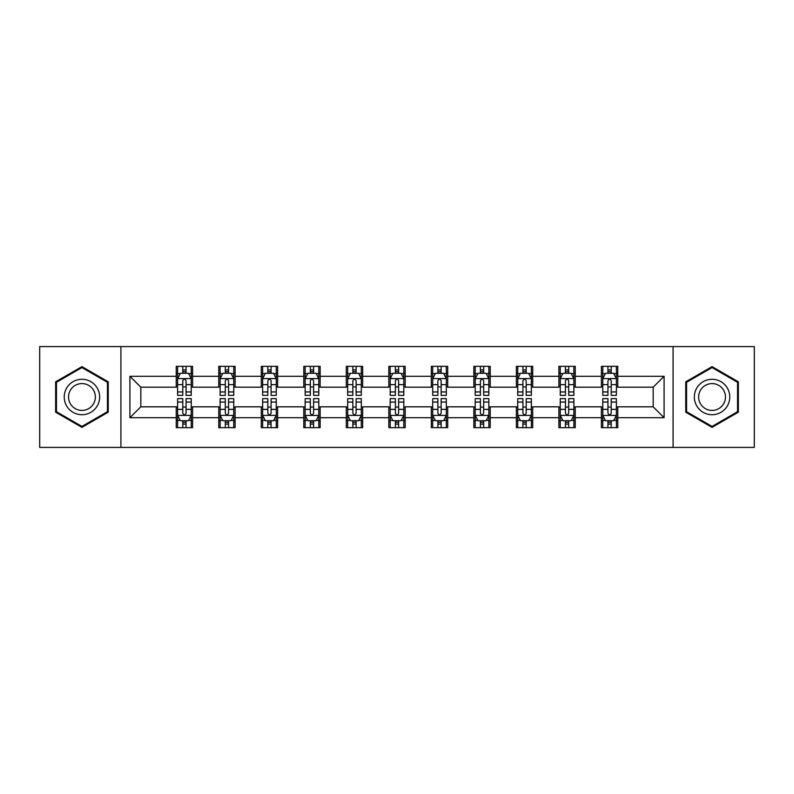 <?xml version="1.0" encoding="UTF-8"?>
<svg xmlns="http://www.w3.org/2000/svg" width="794" height="794" viewBox="0 0 794 794"><rect width="100%" height="100%" fill="white"/><g stroke="black" fill="none" stroke-linecap="round" stroke-linejoin="round"><path stroke-width="1.19" d="M673.084 447.419L754.3 447.419L754.3 346.581L673.084 346.581L673.084 447.419L120.916 447.419L120.916 346.581L39.7 346.581L39.7 447.419L120.916 447.419M673.084 346.581L120.916 346.581M617.762 376.287L617.762 366.342L601.405 366.342L601.405 376.287L575.243 376.287L575.243 366.342L558.887 366.342L558.887 376.287L532.724 376.287L532.724 366.342L516.368 366.342L516.368 376.287L490.206 376.287L490.206 366.342L473.859 366.342L473.859 376.287L447.697 376.287L447.697 366.342L431.341 366.342L431.341 376.287L405.178 376.287L405.178 366.342L388.822 366.342L388.822 376.287L362.659 376.287L362.659 366.342L346.303 366.342L346.303 376.287L320.141 376.287L320.141 366.342L303.794 366.342L303.794 376.287L277.632 376.287L277.632 366.342L261.276 366.342L261.276 376.287L235.113 376.287L235.113 366.342L218.757 366.342L218.757 376.287L192.595 376.287L192.595 366.342L176.238 366.342L176.238 376.287L129.908 376.287L129.908 417.713L140.816 406.816L176.238 406.816L176.238 427.658L192.595 427.658L192.595 406.816L218.757 406.816L218.757 427.658L235.113 427.658L235.113 406.816L261.276 406.816L261.276 427.658L277.632 427.658L277.632 406.816L303.794 406.816L303.794 427.658L320.141 427.658L320.141 406.816L346.303 406.816L346.303 427.658L362.659 427.658L362.659 406.816L388.822 406.816L388.822 427.658L405.178 427.658L405.178 406.816L431.341 406.816L431.341 427.658L447.697 427.658L447.697 406.816L473.859 406.816L473.859 427.658L490.206 427.658L490.206 406.816L516.368 406.816L516.368 427.658L532.724 427.658L532.724 406.816L558.887 406.816L558.887 427.658L575.243 427.658L575.243 406.816L601.405 406.816L601.405 427.658L617.762 427.658L617.762 406.816L653.184 406.816L653.184 387.184L617.762 387.184L617.762 376.287L664.092 376.287L664.092 417.713L617.762 417.713M601.405 417.713L575.243 417.713M558.887 417.713L532.724 417.713M516.368 417.713L490.206 417.713M473.859 417.713L447.697 417.713M431.341 417.713L405.178 417.713M388.822 417.713L362.659 417.713M346.303 417.713L320.141 417.713M303.794 417.713L277.632 417.713M261.276 417.713L235.113 417.713M218.757 417.713L192.595 417.713M176.238 417.713L129.908 417.713M601.405 376.287L601.405 387.184L575.243 387.184L575.243 376.287M558.887 376.287L558.887 387.184L532.724 387.184L532.724 376.287M516.368 376.287L516.368 387.184L490.206 387.184L490.206 376.287M473.859 376.287L473.859 387.184L447.697 387.184L447.697 376.287M431.341 376.287L431.341 387.184L405.178 387.184L405.178 376.287M388.822 376.287L388.822 387.184L362.659 387.184L362.659 376.287M346.303 376.287L346.303 387.184L320.141 387.184L320.141 376.287M303.794 376.287L303.794 387.184L277.632 387.184L277.632 376.287M261.276 376.287L261.276 387.184L235.113 387.184L235.113 376.287M218.757 376.287L218.757 387.184L192.595 387.184L192.595 376.287M176.238 376.287L176.238 387.184L140.816 387.184L129.908 376.287M140.816 387.184L140.816 406.816M664.092 417.713L653.184 406.816M653.184 387.184L664.092 376.287M176.238 373.15L177.608 373.15M182.779 373.15L186.054 373.15M191.235 373.15L192.595 373.15M176.238 386.916L177.608 386.916M182.779 386.916L186.054 386.916M191.235 386.916L192.595 386.916M176.238 407.084L177.608 407.084M182.779 407.084L186.054 407.084M191.235 407.084L192.595 407.084M176.238 420.85L177.608 420.85M182.779 420.85L186.054 420.85M191.235 420.85L192.595 420.85M218.757 407.084L220.117 407.084M225.298 407.084L228.573 407.084M233.744 407.084L235.113 407.084M218.757 420.85L220.117 420.85M225.298 420.85L228.573 420.85M233.744 420.85L235.113 420.85M218.757 373.15L220.117 373.15M225.298 373.15L228.573 373.15M233.744 373.15L235.113 373.15M218.757 386.916L220.117 386.916M225.298 386.916L228.573 386.916M233.744 386.916L235.113 386.916M261.276 407.084L262.635 407.084M267.816 407.084L271.091 407.084M276.262 407.084L277.632 407.084M261.276 420.85L262.635 420.85M267.816 420.85L271.091 420.85M276.262 420.85L277.632 420.85M261.276 373.15L262.635 373.15M267.816 373.15L271.091 373.15M276.262 373.15L277.632 373.15M261.276 386.916L262.635 386.916M267.816 386.916L271.091 386.916M276.262 386.916L277.632 386.916M303.794 407.084L305.154 407.084M310.335 407.084L313.6 407.084M318.781 407.084L320.141 407.084M303.794 420.85L305.154 420.85M310.335 420.85L313.6 420.85M318.781 420.85L320.141 420.85M303.794 373.15L305.154 373.15M310.335 373.15L313.6 373.15M318.781 373.15L320.141 373.15M303.794 386.916L305.154 386.916M310.335 386.916L313.6 386.916M318.781 386.916L320.141 386.916M346.303 407.084L347.673 407.084M352.844 407.084L356.119 407.084M361.3 407.084L362.659 407.084M346.303 420.85L347.673 420.85M352.844 420.85L356.119 420.85M361.3 420.85L362.659 420.85M346.303 373.15L347.673 373.15M352.844 373.15L356.119 373.15M361.3 373.15L362.659 373.15M346.303 386.916L347.673 386.916M352.844 386.916L356.119 386.916M361.3 386.916L362.659 386.916M388.822 407.084L390.191 407.084M395.362 407.084L398.638 407.084M403.809 407.084L405.178 407.084M388.822 420.85L390.191 420.85M395.362 420.85L398.638 420.85M403.809 420.85L405.178 420.85M388.822 373.15L390.191 373.15M395.362 373.15L398.638 373.15M403.809 373.15L405.178 373.15M388.822 386.916L390.191 386.916M395.362 386.916L398.638 386.916M403.809 386.916L405.178 386.916M431.341 407.084L432.7 407.084M437.881 407.084L441.156 407.084M446.327 407.084L447.697 407.084M431.341 420.85L432.7 420.85M437.881 420.85L441.156 420.85M446.327 420.85L447.697 420.85M431.341 373.15L432.7 373.15M437.881 373.15L441.156 373.15M446.327 373.15L447.697 373.15M431.341 386.916L432.7 386.916M437.881 386.916L441.156 386.916M446.327 386.916L447.697 386.916M473.859 407.084L475.219 407.084M480.4 407.084L483.665 407.084M488.846 407.084L490.206 407.084M473.859 420.85L475.219 420.85M480.4 420.85L483.665 420.85M488.846 420.85L490.206 420.85M473.859 373.15L475.219 373.15M480.4 373.15L483.665 373.15M488.846 373.15L490.206 373.15M473.859 386.916L475.219 386.916M480.4 386.916L483.665 386.916M488.846 386.916L490.206 386.916M516.368 407.084L517.738 407.084M522.909 407.084L526.184 407.084M531.365 407.084L532.724 407.084M516.368 420.85L517.738 420.85M522.909 420.85L526.184 420.85M531.365 420.85L532.724 420.85M516.368 373.15L517.738 373.15M522.909 373.15L526.184 373.15M531.365 373.15L532.724 373.15M516.368 386.916L517.738 386.916M522.909 386.916L526.184 386.916M531.365 386.916L532.724 386.916M558.887 407.084L560.256 407.084M565.427 407.084L568.702 407.084M573.883 407.084L575.243 407.084M558.887 420.85L560.256 420.85M565.427 420.85L568.702 420.85M573.883 420.85L575.243 420.85M558.887 373.15L560.256 373.15M565.427 373.15L568.702 373.15M573.883 373.15L575.243 373.15M558.887 386.916L560.256 386.916M565.427 386.916L568.702 386.916M573.883 386.916L575.243 386.916M601.405 407.084L602.765 407.084M607.946 407.084L611.221 407.084M616.392 407.084L617.762 407.084M601.405 420.85L602.765 420.85M607.946 420.85L611.221 420.85M616.392 420.85L617.762 420.85M601.405 373.15L602.765 373.15M607.946 373.15L611.221 373.15M616.392 373.15L617.762 373.15M601.405 386.916L602.765 386.916M607.946 386.916L611.221 386.916M616.392 386.916L617.762 386.916M81.941 427.371L108.242 412.185L108.242 381.815L81.941 366.63L55.64 381.815L55.64 412.185L81.941 427.371M738.36 381.815L712.059 366.63L685.758 381.815L685.758 412.185L712.059 427.371L738.36 412.185L738.36 381.815M186.054 369.885L182.779 369.885M191.235 391.948L186.054 391.948L186.054 395.362L191.235 395.362L191.235 378.738L188.506 373.289L180.327 373.289L177.608 378.738L177.608 395.362L182.779 395.362L182.779 391.948L177.608 391.948M177.608 378.738L177.608 366.342M191.235 378.738L191.235 366.342M182.779 373.289L182.779 366.342M186.054 366.342L186.054 373.289M186.054 391.948L186.054 380.783C184.962 378.688 183.871 378.688 182.779 380.783L182.779 391.948M182.779 424.115L186.054 424.115M177.608 402.052L182.779 402.052L182.779 398.638L177.608 398.638L177.608 415.262L180.327 420.711L188.506 420.711L191.235 415.262L191.235 398.638L186.054 398.638L186.054 402.052L191.235 402.052M191.235 415.262L191.235 427.658M177.608 415.262L177.608 427.658M186.054 420.711L186.054 427.658M182.779 427.658L182.779 420.711M182.779 402.052L182.779 413.217C183.871 415.312 184.962 415.312 186.054 413.217L186.054 402.052M97.285 405.853A17.716 17.716 0 0 0 90.804 381.656A17.716 17.716 0 0 0 66.607 388.147A17.716 17.716 0 0 0 73.088 412.344A17.716 17.716 0 0 0 97.285 405.853M93.563 403.709A13.409 13.409 0 0 0 88.65 385.388A13.409 13.409 0 0 0 70.329 390.291A13.409 13.409 0 0 0 75.241 408.612A13.409 13.409 0 0 0 93.563 403.709M56.463 411.709L56.463 382.291L81.941 367.572L107.428 382.291L107.428 411.709L81.941 426.428L56.463 411.709M712.059 379.284A17.716 17.716 0 0 0 694.343 397A17.716 17.716 0 0 0 712.059 414.716A17.716 17.716 0 0 0 729.775 397A17.716 17.716 0 0 0 712.059 379.284M712.059 383.591A13.409 13.409 0 0 0 698.641 397A13.409 13.409 0 0 0 712.059 410.409A13.409 13.409 0 0 0 725.468 397A13.409 13.409 0 0 0 712.059 383.591M737.537 411.709L712.059 426.428L686.572 411.709L686.572 382.291L712.059 367.572L737.537 382.291L737.537 411.709M228.573 369.885L225.298 369.885M233.744 391.948L228.573 391.948L228.573 395.362L233.744 395.362L233.744 378.738L231.024 373.289L222.846 373.289L220.117 378.738L220.117 395.362L225.298 395.362L225.298 391.948L220.117 391.948M220.117 378.738L220.117 366.342M233.744 378.738L233.744 366.342M225.298 373.289L225.298 366.342M228.573 366.342L228.573 373.289M228.573 391.948L228.573 380.783C227.481 378.688 226.389 378.688 225.298 380.783L225.298 391.948M271.091 369.885L267.816 369.885M276.262 391.948L271.091 391.948L271.091 395.362L276.262 395.362L276.262 378.738L273.543 373.289L265.365 373.289L262.635 378.738L262.635 395.362L267.816 395.362L267.816 391.948L262.635 391.948M262.635 378.738L262.635 366.342M276.262 378.738L276.262 366.342M267.816 373.289L267.816 366.342M271.091 366.342L271.091 373.289M271.091 391.948L271.091 380.783C270 378.688 268.908 378.688 267.816 380.783L267.816 391.948M225.298 424.115L228.573 424.115M220.117 402.052L225.298 402.052L225.298 398.638L220.117 398.638L220.117 415.262L222.846 420.711L231.024 420.711L233.744 415.262L233.744 398.638L228.573 398.638L228.573 402.052L233.744 402.052M233.744 415.262L233.744 427.658M220.117 415.262L220.117 427.658M228.573 420.711L228.573 427.658M225.298 427.658L225.298 420.711M225.298 402.052L225.298 413.217C226.389 415.312 227.481 415.312 228.573 413.217L228.573 402.052M267.816 424.115L271.091 424.115M262.635 402.052L267.816 402.052L267.816 398.638L262.635 398.638L262.635 415.262L265.365 420.711L273.543 420.711L276.262 415.262L276.262 398.638L271.091 398.638L271.091 402.052L276.262 402.052M276.262 415.262L276.262 427.658M262.635 415.262L262.635 427.658M271.091 420.711L271.091 427.658M267.816 427.658L267.816 420.711M267.816 402.052L267.816 413.217C268.908 415.312 270 415.312 271.091 413.217L271.091 402.052M313.6 369.885L310.335 369.885M318.781 391.948L313.6 391.948L313.6 395.362L318.781 395.362L318.781 378.738L316.052 373.289L307.883 373.289L305.154 378.738L305.154 395.362L310.335 395.362L310.335 391.948L305.154 391.948M305.154 378.738L305.154 366.342M318.781 378.738L318.781 366.342M310.335 373.289L310.335 366.342M313.6 366.342L313.6 373.289M313.6 391.948L313.6 380.783C312.518 378.688 311.427 378.688 310.335 380.783L310.335 391.948M356.119 369.885L352.844 369.885M361.3 391.948L356.119 391.948L356.119 395.362L361.3 395.362L361.3 378.738L358.57 373.289L350.392 373.289L347.673 378.738L347.673 395.362L352.844 395.362L352.844 391.948L347.673 391.948M347.673 378.738L347.673 366.342M361.3 378.738L361.3 366.342M352.844 373.289L352.844 366.342M356.119 366.342L356.119 373.289M356.119 391.948L356.119 380.783C355.027 378.688 353.935 378.688 352.844 380.783L352.844 391.948M398.638 369.885L395.362 369.885M403.809 391.948L398.638 391.948L398.638 395.362L403.809 395.362L403.809 378.738L401.089 373.289L392.911 373.289L390.191 378.738L390.191 395.362L395.362 395.362L395.362 391.948L390.191 391.948M390.191 378.738L390.191 366.342M403.809 378.738L403.809 366.342M395.362 373.289L395.362 366.342M398.638 366.342L398.638 373.289M398.638 391.948L398.638 380.783C397.546 378.688 396.454 378.688 395.362 380.783L395.362 391.948M310.335 424.115L313.6 424.115M305.154 402.052L310.335 402.052L310.335 398.638L305.154 398.638L305.154 415.262L307.883 420.711L316.052 420.711L318.781 415.262L318.781 398.638L313.6 398.638L313.6 402.052L318.781 402.052M318.781 415.262L318.781 427.658M305.154 415.262L305.154 427.658M313.6 420.711L313.6 427.658M310.335 427.658L310.335 420.711M310.335 402.052L310.335 413.217C311.417 415.312 312.508 415.312 313.6 413.217L313.6 402.052M352.844 424.115L356.119 424.115M347.673 402.052L352.844 402.052L352.844 398.638L347.673 398.638L347.673 415.262L350.392 420.711L358.57 420.711L361.3 415.262L361.3 398.638L356.119 398.638L356.119 402.052L361.3 402.052M361.3 415.262L361.3 427.658M347.673 415.262L347.673 427.658M356.119 420.711L356.119 427.658M352.844 427.658L352.844 420.711M352.844 402.052L352.844 413.217C353.935 415.312 355.027 415.312 356.119 413.217L356.119 402.052M395.362 424.115L398.638 424.115M390.191 402.052L395.362 402.052L395.362 398.638L390.191 398.638L390.191 415.262L392.911 420.711L401.089 420.711L403.809 415.262L403.809 398.638L398.638 398.638L398.638 402.052L403.809 402.052M403.809 415.262L403.809 427.658M390.191 415.262L390.191 427.658M398.638 420.711L398.638 427.658M395.362 427.658L395.362 420.711M395.362 402.052L395.362 413.217C396.454 415.312 397.546 415.312 398.638 413.217L398.638 402.052M437.881 424.115L441.156 424.115M432.7 402.052L437.881 402.052L437.881 398.638L432.7 398.638L432.7 415.262L435.43 420.711L443.608 420.711L446.327 415.262L446.327 398.638L441.156 398.638L441.156 402.052L446.327 402.052M446.327 415.262L446.327 427.658M432.7 415.262L432.7 427.658M441.156 420.711L441.156 427.658M437.881 427.658L437.881 420.711M437.881 402.052L437.881 413.217C438.973 415.312 440.065 415.312 441.156 413.217L441.156 402.052M480.4 424.115L483.665 424.115M475.219 402.052L480.4 402.052L480.4 398.638L475.219 398.638L475.219 415.262L477.948 420.711L486.117 420.711L488.846 415.262L488.846 398.638L483.665 398.638L483.665 402.052L488.846 402.052M488.846 415.262L488.846 427.658M475.219 415.262L475.219 427.658M483.665 420.711L483.665 427.658M480.4 427.658L480.4 420.711M480.4 402.052L480.4 413.217C481.482 415.312 482.573 415.312 483.665 413.217L483.665 402.052M522.909 424.115L526.184 424.115M517.738 402.052L522.909 402.052L522.909 398.638L517.738 398.638L517.738 415.262L520.457 420.711L528.635 420.711L531.365 415.262L531.365 398.638L526.184 398.638L526.184 402.052L531.365 402.052M531.365 415.262L531.365 427.658M517.738 415.262L517.738 427.658M526.184 420.711L526.184 427.658M522.909 427.658L522.909 420.711M522.909 402.052L522.909 413.217C524 415.312 525.092 415.312 526.184 413.217L526.184 402.052M441.156 369.885L437.881 369.885M446.327 391.948L441.156 391.948L441.156 395.362L446.327 395.362L446.327 378.738L443.608 373.289L435.43 373.289L432.7 378.738L432.7 395.362L437.881 395.362L437.881 391.948L432.7 391.948M432.7 378.738L432.7 366.342M446.327 378.738L446.327 366.342M437.881 373.289L437.881 366.342M441.156 366.342L441.156 373.289M441.156 391.948L441.156 380.783C440.065 378.688 438.973 378.688 437.881 380.783L437.881 391.948M483.665 369.885L480.4 369.885M488.846 391.948L483.665 391.948L483.665 395.362L488.846 395.362L488.846 378.738L486.117 373.289L477.948 373.289L475.219 378.738L475.219 395.362L480.4 395.362L480.4 391.948L475.219 391.948M475.219 378.738L475.219 366.342M488.846 378.738L488.846 366.342M480.4 373.289L480.4 366.342M483.665 366.342L483.665 373.289M483.665 391.948L483.665 380.783C482.583 378.688 481.492 378.688 480.4 380.783L480.4 391.948M526.184 369.885L522.909 369.885M531.365 391.948L526.184 391.948L526.184 395.362L531.365 395.362L531.365 378.738L528.635 373.289L520.457 373.289L517.738 378.738L517.738 395.362L522.909 395.362L522.909 391.948L517.738 391.948M517.738 378.738L517.738 366.342M531.365 378.738L531.365 366.342M522.909 373.289L522.909 366.342M526.184 366.342L526.184 373.289M526.184 391.948L526.184 380.783C525.092 378.688 524 378.688 522.909 380.783L522.909 391.948M568.702 369.885L565.427 369.885M573.883 391.948L568.702 391.948L568.702 395.362L573.883 395.362L573.883 378.738L571.154 373.289L562.976 373.289L560.256 378.738L560.256 395.362L565.427 395.362L565.427 391.948L560.256 391.948M560.256 378.738L560.256 366.342M573.883 378.738L573.883 366.342M565.427 373.289L565.427 366.342M568.702 366.342L568.702 373.289M568.702 391.948L568.702 380.783C567.611 378.688 566.519 378.688 565.427 380.783L565.427 391.948M565.427 424.115L568.702 424.115M560.256 402.052L565.427 402.052L565.427 398.638L560.256 398.638L560.256 415.262L562.976 420.711L571.154 420.711L573.883 415.262L573.883 398.638L568.702 398.638L568.702 402.052L573.883 402.052M573.883 415.262L573.883 427.658M560.256 415.262L560.256 427.658M568.702 420.711L568.702 427.658M565.427 427.658L565.427 420.711M565.427 402.052L565.427 413.217C566.519 415.312 567.611 415.312 568.702 413.217L568.702 402.052M611.221 369.885L607.946 369.885M616.392 391.948L611.221 391.948L611.221 395.362L616.392 395.362L616.392 378.738L613.673 373.289L605.494 373.289L602.765 378.738L602.765 395.362L607.946 395.362L607.946 391.948L602.765 391.948M602.765 378.738L602.765 366.342M616.392 378.738L616.392 366.342M607.946 373.289L607.946 366.342M611.221 366.342L611.221 373.289M611.221 391.948L611.221 380.783C610.129 378.688 609.038 378.688 607.946 380.783L607.946 391.948M607.946 424.115L611.221 424.115M602.765 402.052L607.946 402.052L607.946 398.638L602.765 398.638L602.765 415.262L605.494 420.711L613.673 420.711L616.392 415.262L616.392 398.638L611.221 398.638L611.221 402.052L616.392 402.052M616.392 415.262L616.392 427.658M602.765 415.262L602.765 427.658M611.221 420.711L611.221 427.658M607.946 427.658L607.946 420.711M607.946 402.052L607.946 413.217C609.038 415.312 610.129 415.312 611.221 413.217L611.221 402.052M191.165 378.599L177.677 378.599M177.608 373.617L180.169 373.617M188.674 373.617L191.235 373.617M182.779 384.643L177.608 384.643M191.235 384.643L186.054 384.643M186.054 371.612L182.779 371.612M177.677 415.401L191.165 415.401M191.235 420.383L188.674 420.383M180.169 420.383L177.608 420.383M186.054 409.357L191.235 409.357M177.608 409.357L182.779 409.357M182.779 422.388L186.054 422.388M233.684 378.599L220.186 378.599M220.117 373.617L222.687 373.617M231.183 373.617L233.744 373.617M225.298 384.643L220.117 384.643M233.744 384.643L228.573 384.643M228.573 371.612L225.298 371.612M276.193 378.599L262.705 378.599M262.635 373.617L265.196 373.617M273.702 373.617L276.262 373.617M267.816 384.643L262.635 384.643M276.262 384.643L271.091 384.643M271.091 371.612L267.816 371.612M220.186 415.401L233.684 415.401M233.744 420.383L231.183 420.383M222.687 420.383L220.117 420.383M228.573 409.357L233.744 409.357M220.117 409.357L225.298 409.357M225.298 422.388L228.573 422.388M262.705 415.401L276.193 415.401M276.262 420.383L273.702 420.383M265.196 420.383L262.635 420.383M271.091 409.357L276.262 409.357M262.635 409.357L267.816 409.357M267.816 422.388L271.091 422.388M318.712 378.599L305.224 378.599M305.154 373.617L307.715 373.617M316.22 373.617L318.781 373.617M310.335 384.643L305.154 384.643M318.781 384.643L313.6 384.643M313.6 371.612L310.335 371.612M361.23 378.599L347.742 378.599M347.673 373.617L350.233 373.617M358.739 373.617L361.3 373.617M352.844 384.643L347.673 384.643M361.3 384.643L356.119 384.643M356.119 371.612L352.844 371.612M403.749 378.599L390.251 378.599M390.191 373.617L392.752 373.617M401.248 373.617L403.809 373.617M395.362 384.643L390.191 384.643M403.809 384.643L398.638 384.643M398.638 371.612L395.362 371.612M305.224 415.401L318.712 415.401M318.781 420.383L316.22 420.383M307.715 420.383L305.154 420.383M313.6 409.357L318.781 409.357M305.154 409.357L310.335 409.357M310.335 422.388L313.6 422.388M347.742 415.401L361.23 415.401M361.3 420.383L358.739 420.383M350.233 420.383L347.673 420.383M356.119 409.357L361.3 409.357M347.673 409.357L352.844 409.357M352.844 422.388L356.119 422.388M390.251 415.401L403.749 415.401M403.809 420.383L401.248 420.383M392.752 420.383L390.191 420.383M398.638 409.357L403.809 409.357M390.191 409.357L395.362 409.357M395.362 422.388L398.638 422.388M432.77 415.401L446.258 415.401M446.327 420.383L443.767 420.383M435.261 420.383L432.7 420.383M441.156 409.357L446.327 409.357M432.7 409.357L437.881 409.357M437.881 422.388L441.156 422.388M475.288 415.401L488.776 415.401M488.846 420.383L486.285 420.383M477.78 420.383L475.219 420.383M483.665 409.357L488.846 409.357M475.219 409.357L480.4 409.357M480.4 422.388L483.665 422.388M517.807 415.401L531.295 415.401M531.365 420.383L528.804 420.383M520.298 420.383L517.738 420.383M526.184 409.357L531.365 409.357M517.738 409.357L522.909 409.357M522.909 422.388L526.184 422.388M446.258 378.599L432.77 378.599M432.7 373.617L435.261 373.617M443.767 373.617L446.327 373.617M437.881 384.643L432.7 384.643M446.327 384.643L441.156 384.643M441.156 371.612L437.881 371.612M488.776 378.599L475.288 378.599M475.219 373.617L477.78 373.617M486.285 373.617L488.846 373.617M480.4 384.643L475.219 384.643M488.846 384.643L483.665 384.643M483.665 371.612L480.4 371.612M531.295 378.599L517.807 378.599M517.738 373.617L520.298 373.617M528.804 373.617L531.365 373.617M522.909 384.643L517.738 384.643M531.365 384.643L526.184 384.643M526.184 371.612L522.909 371.612M573.814 378.599L560.316 378.599M560.256 373.617L562.817 373.617M571.313 373.617L573.883 373.617M565.427 384.643L560.256 384.643M573.883 384.643L568.702 384.643M568.702 371.612L565.427 371.612M560.316 415.401L573.814 415.401M573.883 420.383L571.313 420.383M562.817 420.383L560.256 420.383M568.702 409.357L573.883 409.357M560.256 409.357L565.427 409.357M565.427 422.388L568.702 422.388M616.323 378.599L602.835 378.599M602.765 373.617L605.326 373.617M613.831 373.617L616.392 373.617M607.946 384.643L602.765 384.643M616.392 384.643L611.221 384.643M611.221 371.612L607.946 371.612M602.835 415.401L616.323 415.401M616.392 420.383L613.831 420.383M605.326 420.383L602.765 420.383M611.221 409.357L616.392 409.357M602.765 409.357L607.946 409.357M607.946 422.388L611.221 422.388"/></g></svg>
